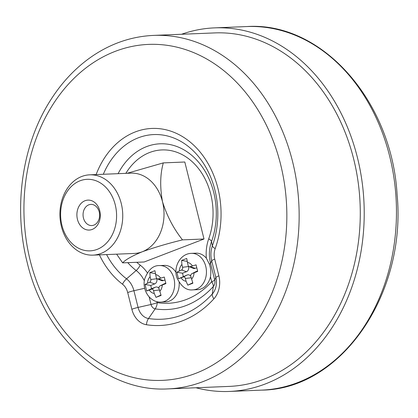 <?xml version="1.0" encoding="UTF-8"?>
<svg xmlns="http://www.w3.org/2000/svg" width="418" height="418" viewBox="0 0 418 418"><rect width="100%" height="100%" fill="white"/><g stroke="black" fill="none" stroke-linecap="round" stroke-linejoin="round"><path stroke-width="0.63" d="M186.073 281.277L185.378 278.477A2.195 1.714 -92.3 0 0 183.22 277.003L178.46 278.775L176.83 272.233L181.475 270.007A2.195 1.714 -92.3 0 0 182.582 267.28L181.887 264.479L181.631 260.419L186.715 258.465L188.022 265.19A2.195 1.714 -92.3 0 0 189.166 266.647A2.195 1.714 -92.3 0 0 190.18 266.663L196.058 264.85L197.688 271.386L191.925 273.665A2.195 1.714 -92.3 0 0 191.789 273.722A2.195 1.714 -92.3 0 0 190.817 276.387L192.881 283.205L187.797 285.154L186.073 281.277A9.499 7.425 -92.3 0 1 181.046 277.839M153.584 290.693L154.279 293.488L156.003 297.37L161.087 295.416L159.023 288.603A2.195 1.714 87.7 0 1 159.995 285.933A2.195 1.714 87.7 0 1 160.131 285.875L165.894 283.603L164.264 277.061L158.385 278.874A2.195 1.714 87.7 0 1 157.372 278.863A2.195 1.714 87.7 0 1 156.227 277.4L154.921 270.681L149.837 272.63L150.093 276.695L150.788 279.49A2.195 1.714 87.7 0 1 149.681 282.218L145.036 284.449L146.666 290.985L151.426 289.219A2.195 1.714 87.7 0 1 153.584 290.693L159.362 289.972M191.423 253.36L195.974 253.172A18.267 14.275 87.7 0 1 206.367 258.214L209.397 264.192C210.818 268.304 211.174 272.494 210.458 276.779A18.267 14.275 87.7 0 1 197.463 289.679L192.907 289.862C186.538 290.641 181.24 286.664 177.013 277.923C173.042 267.248 180.179 253.559 191.423 253.36A18.267 14.275 87.7 0 1 205.766 266.386A18.267 14.275 87.7 0 1 205.902 276.962A18.267 14.275 87.7 0 1 192.907 289.862M175.994 272.384A18.267 14.275 -92.3 0 0 164.18 265.388L159.629 265.571A18.267 14.275 87.7 0 1 173.972 278.602A18.267 14.275 87.7 0 1 161.113 302.073L165.669 301.89A18.267 14.275 -92.3 0 0 179.155 282.39M204.005 239.002L184.808 162.012L163.302 162.889C160.125 174.374 159.869 187.348 162.524 201.805C166.996 216.075 173.658 228.766 182.499 239.875L204.005 239.002L144.158 261.987L122.652 262.865L116.638 254.17M229.163 386.404A176.892 138.243 -92.3 0 0 360.097 204.031A176.892 138.243 -92.3 0 0 214.763 32.912L153.641 35.399A176.892 138.243 87.7 0 1 298.969 206.518A176.892 138.243 87.7 0 1 168.041 388.892L229.163 386.404M181.548 34.266A181.934 142.188 87.7 0 1 214.559 27.875A181.934 142.188 87.7 0 1 364.031 203.869A181.934 142.188 87.7 0 1 229.372 391.441A181.934 142.188 87.7 0 1 195.953 387.758M127.098 173.303L163.302 162.889M182.499 239.875C167.66 243.511 154.226 247.482 142.198 251.793C131.931 256.062 125.416 259.75 122.652 262.865M121.257 203.488A40.185 31.407 87.7 0 1 92.974 255.132A40.185 31.407 87.7 0 1 59.957 216.258A40.185 31.407 87.7 0 1 89.698 174.828A40.185 31.407 87.7 0 1 121.257 203.488M92.974 255.132L134.235 253.449A40.185 31.407 -92.3 0 0 142.198 251.793A40.185 31.407 -92.3 0 0 162.524 201.805A40.185 31.407 -92.3 0 0 130.965 173.146L89.698 174.828M99.223 211.947A10.596 8.282 -92.3 0 0 90.905 204.392A10.596 8.282 -92.3 0 0 83.062 215.317A10.596 8.282 -92.3 0 0 91.767 225.563A10.596 8.282 -92.3 0 0 99.223 211.947M99.756 210.808A14.98 11.704 87.7 0 1 86.124 229.66A14.98 11.704 87.7 0 1 79.927 204.804A14.98 11.704 87.7 0 1 99.756 210.808M115.258 204.851A35.802 27.98 -92.3 0 0 67.868 190.509A35.802 27.98 -92.3 0 0 82.68 249.912A35.802 27.98 -92.3 0 0 115.258 204.851M160.768 294.653L160.93 295.045M160.873 295.071L156.003 297.37M156.708 278.362L156.802 278.749A4.149 3.245 87.7 0 1 154.702 283.911L150.72 285.437L151.53 288.686L155.512 287.156A4.149 3.245 87.7 0 1 159.012 288.566M151.53 288.686L146.666 290.985M150.72 285.437L145.036 284.449M155.303 273.586L149.837 272.63M164.917 279.987L163.407 280.567A4.149 3.245 87.7 0 1 161.489 280.541L157.372 278.863M159.995 285.933L163.96 283.926A4.149 3.245 87.7 0 1 164.217 283.812L165.779 283.216M192.724 282.834L187.797 285.154M192.667 282.855L192.562 282.437M190.807 276.355A4.149 3.245 -92.3 0 0 187.306 274.945L178.46 278.775M183.324 276.476L182.514 273.226L176.83 272.233M182.514 273.226L186.496 271.695A4.149 3.245 -92.3 0 0 188.596 266.532L188.502 266.151M187.097 261.37L181.631 260.419M189.166 266.647L193.283 268.33A4.149 3.245 -92.3 0 0 195.201 268.351L196.711 267.771M197.573 271L196.011 271.601A4.149 3.245 -92.3 0 0 195.755 271.716L191.789 273.722M181.887 264.479A9.499 7.425 -92.3 0 0 179.301 270.843M192.353 265.827A9.499 7.425 -92.3 0 0 187.327 262.389M191.512 279.187A9.499 7.425 -92.3 0 0 194.098 272.829M149.252 290.055A9.499 7.425 -92.3 0 0 154.279 293.488M150.093 276.695A9.499 7.425 -92.3 0 0 147.507 283.054M160.559 278.038A9.499 7.425 -92.3 0 0 155.533 274.605M206.367 258.214A36.512 28.534 87.7 0 1 208.718 238.819A62.125 48.556 -92.3 0 0 189.411 159.347A62.125 48.556 -92.3 0 0 125.849 173.355M136.775 262.285A62.125 48.556 -92.3 0 0 140.187 265.137A36.512 28.534 87.7 0 1 147.329 272.797M157.016 301.66L157.272 302.653A91.354 71.394 -92.3 0 0 211.686 281.748L210.458 276.779M157.272 302.653A8.768 5.408 -81.2 0 1 155.182 308.871L148.526 318.516A107.029 83.647 -92.3 0 0 212.281 294.026A15.696 12.268 -92.3 0 0 215.855 277.552L214.711 280.018A6.223 4.864 87.7 0 1 213.29 286.549A97.556 76.238 87.7 0 1 155.182 308.871A6.223 4.864 87.7 0 1 151.039 304.476A8.768 1.395 166 0 0 157.257 302.637M144.367 280.818A30.31 23.69 -92.3 0 0 136.163 270.509L126.544 278.853A20.832 16.281 87.7 0 1 133.912 290.719L138.076 307.423L151.039 304.476L149.158 296.926M127.793 262.656A68.327 53.399 87.7 0 0 136.163 270.509A8.768 4.588 127.4 0 0 140.187 265.137M96.135 174.562A84.002 65.652 87.7 0 1 183.141 136.999A84.002 65.652 87.7 0 1 215.181 248.632A14.635 11.438 -92.3 0 0 214.706 259.134L218.87 275.843A21.898 17.112 87.7 0 1 213.885 298.823A113.231 88.491 87.7 0 1 146.436 324.734A21.898 17.112 87.7 0 1 131.858 309.263L127.694 292.558A14.635 11.438 -92.3 0 0 122.521 284.224A84.002 65.652 87.7 0 1 99.406 254.87M30.195 260.451A168.125 131.393 -92.3 0 0 252.738 327.801A168.125 131.393 -92.3 0 0 183.189 48.859A168.125 131.393 -92.3 0 0 30.195 260.451M229.372 391.441L261.616 390.125A181.934 142.188 -92.3 0 0 396.28 202.552A181.934 142.188 -92.3 0 0 246.803 26.559L214.559 27.875M118.095 173.669A68.327 53.399 87.7 0 1 188.565 152.847A68.327 53.399 87.7 0 1 211.529 241.557A30.31 23.69 -92.3 0 0 210.541 263.314L214.711 280.018A8.768 1.395 166 0 1 211.691 281.727M218.87 275.843A8.768 1.395 -14 0 0 215.855 277.552L211.691 260.842A20.832 16.281 87.7 0 1 212.37 245.888A77.805 60.803 -92.3 0 0 183.899 143.269A77.805 60.803 -92.3 0 0 103.314 174.269M106.585 254.578A77.805 60.803 -92.3 0 0 126.544 278.853A8.768 4.588 -52.6 0 0 122.521 284.224M215.181 248.632A8.768 2.518 -160.3 0 1 212.37 245.888L211.529 241.557A8.768 2.518 19.7 0 0 208.718 238.819M144.696 288.263L133.912 290.719A8.768 1.395 -14 0 0 127.694 292.558M214.706 259.134A8.768 1.395 -14 0 0 211.691 260.842L210.541 263.314A8.768 1.395 166 0 1 209.397 264.192M131.858 309.263A8.768 1.395 -14 0 1 138.076 307.423A15.696 12.268 -92.3 0 0 148.526 318.516A8.768 5.408 98.8 0 0 146.436 324.734M213.885 298.823A8.768 4.29 42.3 0 1 212.281 294.026L213.29 286.549A8.768 4.29 -137.7 0 0 211.686 281.748M159.718 291.398A9.499 7.425 -92.3 0 0 162.304 285.039M155.512 287.156L151.426 289.219M154.702 283.911L149.681 282.218M156.802 278.749L150.788 279.49M163.407 280.567L158.385 278.874M164.217 283.812L160.131 285.875M191.157 277.761L185.378 278.477M187.306 274.945L183.22 277.003M186.496 271.695L181.475 270.007M188.596 266.532L182.582 267.28M195.201 268.351L190.18 266.663M196.011 271.601L191.925 273.665M153.641 35.399C132.287 36.366 112.275 43.002 93.601 55.317C76.635 66.65 62.219 81.703 50.359 100.487C22.013 144.863 13.13 207.417 27.154 262.352C44.716 337.211 105.237 392.633 168.041 388.892M261.616 390.125C341.344 389.43 406.683 293.734 397.1 194.642C391.875 100.91 321.75 21.391 246.803 26.559M159.629 265.571C153.218 265.315 148.259 269.714 144.753 278.764C141.665 289.726 149.895 302.794 161.113 302.073"/></g></svg>

